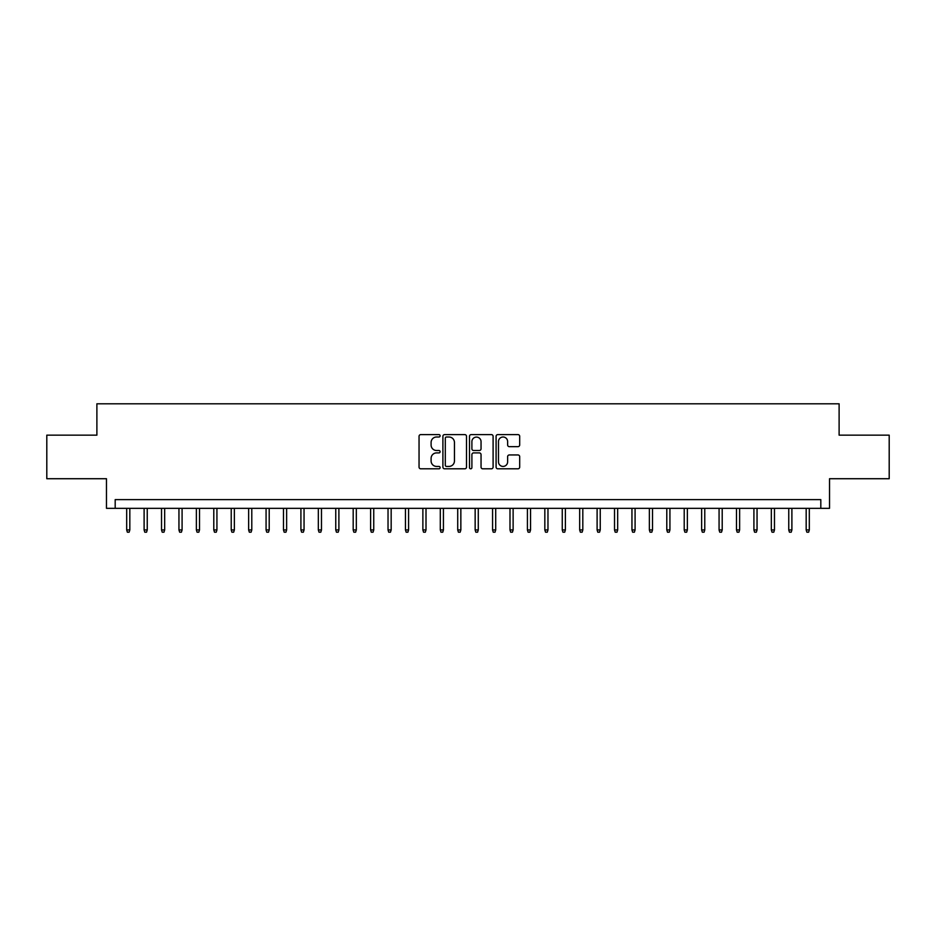 <?xml version="1.0" encoding="UTF-8"?>
<svg xmlns="http://www.w3.org/2000/svg" width="936" height="936" viewBox="0 0 936 936"><rect width="100%" height="100%" fill="white"/><g stroke="black" fill="none" stroke-linecap="round" stroke-linejoin="round"><path stroke-width="1.4" d="M440.119 435.802A1.193 1.193 0 0 0 438.925 434.608L420.755 434.608A1.708 1.708 0 0 0 419.047 436.316L419.047 467.099A1.708 1.708 0 0 0 420.755 468.807L438.925 468.807A1.193 1.193 0 0 0 440.119 467.614A1.193 1.193 0 0 0 438.925 466.42L436.574 466.42A5.476 5.476 0 0 1 431.098 460.945L431.098 458.383A5.476 5.476 0 0 1 436.574 452.907L438.925 452.907A1.193 1.193 0 0 0 440.119 451.714A1.193 1.193 0 0 0 438.925 450.508L436.574 450.508A5.476 5.476 0 0 1 431.098 445.045L431.098 442.471A5.476 5.476 0 0 1 436.574 437.007L438.925 437.007A1.193 1.193 0 0 0 440.119 435.802M517.982 446.659A1.708 1.708 0 0 0 519.691 444.951L519.691 436.316A1.708 1.708 0 0 0 517.982 434.608L497.8 434.608A1.708 1.708 0 0 0 496.092 436.316L496.092 467.099A1.708 1.708 0 0 0 497.8 468.807L517.982 468.807A1.708 1.708 0 0 0 519.691 467.099L519.691 456.674A1.708 1.708 0 0 0 517.982 454.954L509.348 454.954A1.708 1.708 0 0 0 507.628 456.674L507.628 461.846A4.575 4.575 0 0 1 503.053 466.42A4.575 4.575 0 0 1 498.478 461.846L498.478 441.581A4.575 4.575 0 0 1 503.053 437.007A4.575 4.575 0 0 1 507.628 441.581L507.628 444.951A1.708 1.708 0 0 0 509.348 446.659L517.982 446.659M820.813 508.33L829.53 508.33L829.53 478.717L889.2 478.717L889.2 435.158L839.112 435.158L839.112 403.802L96.888 403.802L96.888 435.158L46.8 435.158L46.8 478.717L106.47 478.717L106.47 508.33L820.813 508.33L820.813 499.625L115.186 499.625L115.186 508.33M466.502 436.316A1.708 1.708 0 0 0 464.794 434.608L444.612 434.608A1.708 1.708 0 0 0 442.904 436.316L442.904 467.099A1.708 1.708 0 0 0 444.612 468.807L464.794 468.807A1.708 1.708 0 0 0 466.502 467.099L466.502 436.316M471.206 434.608L491.388 434.608A1.708 1.708 0 0 1 493.096 436.316L493.096 467.099A1.708 1.708 0 0 1 491.388 468.807L482.754 468.807A1.708 1.708 0 0 1 481.045 467.099L481.045 454.615A1.708 1.708 0 0 0 479.326 452.907L473.604 452.907A1.708 1.708 0 0 0 471.896 454.615L471.896 467.614A1.193 1.193 0 0 1 470.691 468.807A1.193 1.193 0 0 1 469.498 467.614L469.498 436.316A1.708 1.708 0 0 1 471.206 434.608M446.495 437.007A1.193 1.193 0 0 0 445.302 438.2L445.302 465.215A1.193 1.193 0 0 0 446.495 466.42L448.976 466.42A5.476 5.476 0 0 0 454.451 460.945L454.451 442.471A5.476 5.476 0 0 0 448.976 437.007L446.495 437.007M481.045 441.663A4.575 4.575 0 0 0 476.471 437.089A4.575 4.575 0 0 0 471.896 441.663L471.896 448.8A1.708 1.708 0 0 0 473.604 450.508L479.326 450.508A1.708 1.708 0 0 0 481.045 448.8L481.045 441.663M129.823 529.94L129.121 532.198L127.378 532.198L126.688 529.94L129.823 529.94L129.823 508.33M126.688 529.94L126.688 508.33M147.244 529.94L146.542 532.198L144.799 532.198L144.109 529.94L147.244 529.94L147.244 508.33M144.109 529.94L144.109 508.33M164.666 529.94L163.964 532.198L162.232 532.198L161.53 529.94L164.666 529.94L164.666 508.33M161.53 529.94L161.53 508.33M182.087 529.94L181.397 532.198L179.654 532.198L178.951 529.94L182.087 529.94L182.087 508.33M178.951 529.94L178.951 508.33M199.508 529.94L198.818 532.198L197.075 532.198L196.373 529.94L199.508 529.94L199.508 508.33M196.373 529.94L196.373 508.33M216.93 529.94L216.239 532.198L214.496 532.198L213.794 529.94L216.93 529.94L216.93 508.33M213.794 529.94L213.794 508.33M234.363 529.94L233.661 532.198L231.917 532.198L231.227 529.94L234.363 529.94L234.363 508.33M231.227 529.94L231.227 508.33M251.784 529.94L251.082 532.198L249.339 532.198L248.648 529.94L251.784 529.94L251.784 508.33M248.648 529.94L248.648 508.33M269.205 529.94L268.503 532.198L266.76 532.198L266.07 529.94L269.205 529.94L269.205 508.33M266.07 529.94L266.07 508.33M286.627 529.94L285.925 532.198L284.193 532.198L283.491 529.94L286.627 529.94L286.627 508.33M283.491 529.94L283.491 508.33M304.048 529.94L303.358 532.198L301.614 532.198L300.912 529.94L304.048 529.94L304.048 508.33M300.912 529.94L300.912 508.33M321.469 529.94L320.779 532.198L319.036 532.198L318.334 529.94L321.469 529.94L321.469 508.33M318.334 529.94L318.334 508.33M338.89 529.94L338.2 532.198L336.457 532.198L335.755 529.94L338.89 529.94L338.89 508.33M335.755 529.94L335.755 508.33M356.323 529.94L355.621 532.198L353.878 532.198L353.188 529.94L356.323 529.94L356.323 508.33M353.188 529.94L353.188 508.33M373.745 529.94L373.043 532.198L371.3 532.198L370.609 529.94L373.745 529.94L373.745 508.33M370.609 529.94L370.609 508.33M391.166 529.94L390.464 532.198L388.721 532.198L388.03 529.94L391.166 529.94L391.166 508.33M388.03 529.94L388.03 508.33M408.587 529.94L407.885 532.198L406.154 532.198L405.452 529.94L408.587 529.94L408.587 508.33M405.452 529.94L405.452 508.33M426.009 529.94L425.318 532.198L423.575 532.198L422.873 529.94L426.009 529.94L426.009 508.33M422.873 529.94L422.873 508.33M443.43 529.94L442.74 532.198L440.996 532.198L440.294 529.94L443.43 529.94L443.43 508.33M440.294 529.94L440.294 508.33M460.851 529.94L460.161 532.198L458.418 532.198L457.716 529.94L460.851 529.94L460.851 508.33M457.716 529.94L457.716 508.33M478.284 529.94L477.582 532.198L475.839 532.198L475.149 529.94L478.284 529.94L478.284 508.33M475.149 529.94L475.149 508.33M495.706 529.94L495.004 532.198L493.26 532.198L492.57 529.94L495.706 529.94L495.706 508.33M492.57 529.94L492.57 508.33M513.127 529.94L512.425 532.198L510.682 532.198L509.991 529.94L513.127 529.94L513.127 508.33M509.991 529.94L509.991 508.33M530.548 529.94L529.846 532.198L528.115 532.198L527.413 529.94L530.548 529.94L530.548 508.33M527.413 529.94L527.413 508.33M547.97 529.94L547.279 532.198L545.536 532.198L544.834 529.94L547.97 529.94L547.97 508.33M544.834 529.94L544.834 508.33M565.391 529.94L564.7 532.198L562.957 532.198L562.255 529.94L565.391 529.94L565.391 508.33M562.255 529.94L562.255 508.33M582.812 529.94L582.122 532.198L580.379 532.198L579.676 529.94L582.812 529.94L582.812 508.33M579.676 529.94L579.676 508.33M600.245 529.94L599.543 532.198L597.8 532.198L597.11 529.94L600.245 529.94L600.245 508.33M597.11 529.94L597.11 508.33M617.666 529.94L616.964 532.198L615.221 532.198L614.531 529.94L617.666 529.94L617.666 508.33M614.531 529.94L614.531 508.33M635.088 529.94L634.386 532.198L632.642 532.198L631.952 529.94L635.088 529.94L635.088 508.33M631.952 529.94L631.952 508.33M652.509 529.94L651.807 532.198L650.075 532.198L649.373 529.94L652.509 529.94L652.509 508.33M649.373 529.94L649.373 508.33M669.93 529.94L669.24 532.198L667.497 532.198L666.795 529.94L669.93 529.94L669.93 508.33M666.795 529.94L666.795 508.33M687.352 529.94L686.661 532.198L684.918 532.198L684.216 529.94L687.352 529.94L687.352 508.33M684.216 529.94L684.216 508.33M704.773 529.94L704.083 532.198L702.339 532.198L701.637 529.94L704.773 529.94L704.773 508.33M701.637 529.94L701.637 508.33M722.206 529.94L721.504 532.198L719.761 532.198L719.07 529.94L722.206 529.94L722.206 508.33M719.07 529.94L719.07 508.33M739.627 529.94L738.925 532.198L737.182 532.198L736.492 529.94L739.627 529.94L739.627 508.33M736.492 529.94L736.492 508.33M757.048 529.94L756.346 532.198L754.603 532.198L753.913 529.94L757.048 529.94L757.048 508.33M753.913 529.94L753.913 508.33M774.47 529.94L773.768 532.198L772.036 532.198L771.334 529.94L774.47 529.94L774.47 508.33M771.334 529.94L771.334 508.33M791.891 529.94L791.201 532.198L789.457 532.198L788.755 529.94L791.891 529.94L791.891 508.33M788.755 529.94L788.755 508.33M809.312 529.94L808.622 532.198L806.879 532.198L806.177 529.94L809.312 529.94L809.312 508.33M806.177 529.94L806.177 508.33"/></g></svg>

